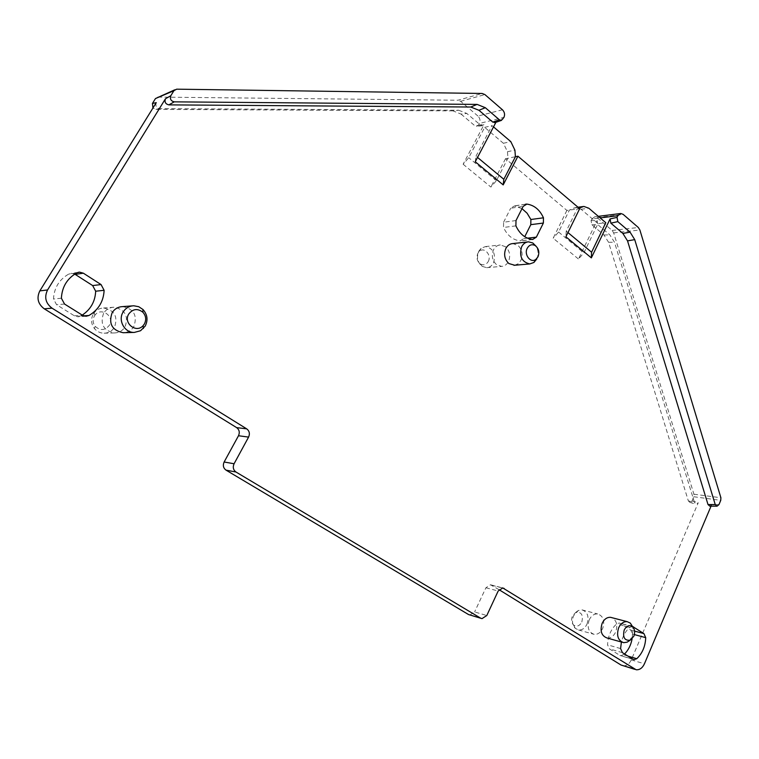 <?xml version="1.0" encoding="UTF-8"?>
<svg xmlns="http://www.w3.org/2000/svg" width="759" height="759" viewBox="0 0 759 759"><rect width="100%" height="100%" fill="white"/><g stroke="black" fill="none" stroke-linecap="round" stroke-linejoin="round"><path stroke-width="0.57" stroke-dasharray="3.79 2.85" d="M122.616 306.598C133.85 308.856 137.597 315.497 133.869 326.512C131.506 330.279 128.138 332.347 123.755 332.698M495.352 122.493L496.386 121.421L495.921 122.294M711.05 506.149L711.714 504.574L709.807 506.139M632.683 626.545L629.704 627.389C625.644 631.052 622.873 635.938 621.403 642.029M514.697 265.242L518.264 263.705L520.902 260.403C523.188 254.578 522.211 249.569 517.961 245.394L512.714 243.582M607.143 638.015C610.786 638.253 613.642 636.241 615.71 631.962C617.902 625.236 616.659 620.482 611.991 617.703M591.868 218.962L594.771 216.799L597.134 217.653L612.134 230.442L613.67 232.88L693.935 494.213L693.792 496.747L692.018 500.883L689.836 502.392L688.328 500.836L608.576 242.282L603.955 234.986L591.849 224.749L591.071 220.594L591.868 218.962L600.179 217.918M688.328 500.836L694.551 502.667L614.467 242.206L609.828 234.854L597.874 224.702L597.096 220.527L578.472 259.009L583.842 252.937L598.007 223.639L605.786 222.71M579.686 208.659L577.106 209.01L566.242 231.153L567.96 232.586M566.242 231.153L565.891 236.808M156.269 102.645C155.215 105.833 156.335 107.825 159.627 108.632L458.654 110.245L452.943 110.89L461.045 114.078L466.813 113.452L480.523 125.093L482.183 125.719L484.119 124.419L463.132 164.248L468.72 157.701L484.678 127.37L503.388 143.271L507.477 151.705L507.97 158.223L505.513 158.716L566.888 210.414L577.106 209.01L579.07 208.127M463.132 164.248L490.883 187.056L496.424 180.614L507.97 158.223L515.418 156.715M475.248 161.762L475.997 156.155L477.515 157.417M475.997 156.155L492.031 125.605L493.521 126.876M484.678 127.37L492.031 125.605M461.045 114.078L474.916 125.814L476.576 126.43L478.502 125.14L479.394 123.451L503.948 117.389M469.83 615.008L474.603 611.925L486.794 615.521M499.014 589.677L490.485 584.762L485.912 587.77L474.603 611.925M623.035 665.776C626.536 666.041 629.287 664.087 631.279 659.903L698.252 502.714L696.06 504.232L694.551 502.667M536.793 258.952C538.691 254.588 538.435 250.328 536.015 246.163M629.258 640.795L632.304 636.507L632.873 627.095M458.673 110.245L466.813 113.452M505.513 158.716L490.883 187.056M566.888 210.414L553.169 238.222L578.472 259.009M103.585 313.277C99.865 324.065 103.499 330.62 114.467 332.935C119.059 332.774 122.588 330.744 125.064 326.835C128.745 315.991 125.036 309.454 113.945 307.234C109.486 307.452 106.032 309.463 103.585 313.277M632.095 638.86L632.551 634.088L630.757 630.074L620.397 623.443L619.259 623.016L616.621 623.907C610.967 629.173 607.94 636.137 607.561 644.818L609.401 648.869L619.894 655.396L620.938 655.785L624.572 653.992M515.997 220.556L503.596 222.226L503.511 227.463C507.316 235.518 512.866 239.986 520.152 240.878L523.824 238.582L524.754 236.713M522.012 208.649L514.422 205.964L510.712 208.213L523.16 206.372M503.596 222.226L510.712 208.213M505.541 246.732L500.333 244.948C497.411 245.176 495.143 246.779 493.54 249.739C491.244 255.555 492.23 260.527 496.509 264.644L501.585 266.39C504.564 266.172 506.86 264.559 508.473 261.542C510.741 255.783 509.773 250.849 505.541 246.732M74.733 274.113L71.431 273.344L68.803 274.046C59.23 279.483 54.126 287.803 53.481 299.018L56.602 304.738L74.354 315.791L77.797 316.759L82.238 315.099M589.202 619.875C586.906 627.465 588.557 632.294 594.183 634.363C597.807 634.609 600.644 632.626 602.703 628.405C604.989 620.805 603.301 615.985 597.646 613.955C594.079 613.727 591.261 615.701 589.202 619.875M598.007 223.639L581.081 209.266L576.138 207.492L573.984 208.032L569.421 210.072L558.596 232.045L553.169 238.222M558.596 232.045L583.842 252.937M502.458 109.789L477.933 116.051C480.039 118.224 480.532 120.69 479.394 123.451M496.424 180.614L468.72 157.701M452.943 110.89L155.785 109.391L152.948 108.015M176.667 89.173L157.644 97.133M158.157 97.095L457.933 100.235L482.164 93.471M477.933 116.051L460.637 101.317L457.933 100.235M93.357 313.932L94.144 312.774C96.583 309.748 99.714 308.154 103.556 308.002C114.495 310.175 118.148 316.579 114.514 327.224C112.076 331.057 108.594 333.049 104.078 333.21C100.235 333.135 97.038 331.607 94.477 328.628C91.033 323.941 90.663 319.036 93.357 313.932M493.502 262.918C496.035 253.81 493.341 248.364 485.437 246.59L481.102 248.288L478.701 251.314C476.348 257.377 477.506 262.386 482.155 266.343L486.671 267.68C489.631 267.472 491.908 265.887 493.502 262.918M587.011 624.116C589.278 616.631 587.608 611.887 581.992 609.875L578.33 610.502L573.605 615.691C571.698 620.786 572.248 625.008 575.265 628.348L578.548 629.961C582.153 630.217 584.971 628.262 587.011 624.116M94.391 316.019L94.941 315.213C101.099 306.484 115.102 316.512 109.277 325.364C104.97 330.544 100.273 330.867 95.179 326.342C92.759 323.049 92.503 319.605 94.391 316.019M488.265 261.504C491.804 255.261 484.555 246.675 479.527 251.22L477.838 253.345C476.187 257.605 476.994 261.124 480.267 263.914C483.53 265.659 486.196 264.863 488.265 261.504M581.83 622C583.396 614.856 581.347 611.659 575.711 612.418L572.381 616.071C571.043 619.657 571.432 622.617 573.548 624.97C576.736 627.124 579.496 626.137 581.83 622M591.071 220.594L597.096 220.527M503.037 119.125L496.386 121.421M478.502 125.14L484.119 124.419M485.912 587.77L498.179 591.005M491.851 585.255L502.183 587.931M631.279 659.903L644.438 663.802M692.018 500.883L698.252 502.714M693.792 496.747L720.746 500.352M718.963 504.593L711.714 504.574M591.849 224.749L597.874 224.702M581.081 209.266L588.804 208.213M597.134 217.653L623.167 214.37M573.984 208.032L578.254 207.435M507.477 151.705L514.915 150.149M503.388 143.271L510.816 141.639M480.523 125.093L474.916 125.814M159.627 108.632L155.785 109.391M693.935 494.213L720.898 497.762M613.67 232.88L639.884 230.005M612.134 230.442L638.328 227.501M608.576 242.282L614.458 242.197M603.955 234.986L609.828 234.854M460.637 101.317L484.916 94.59M620.596 648.575L607.561 644.818M622.446 652.664L609.401 648.869M629.704 627.389L616.621 623.907M619.894 655.396L632.997 659.258M632.74 626.706L620.397 623.443M627.997 656.137L623.651 654.865M630.757 630.074L634.6 631.109M634.382 634.581L632.551 634.088M515.902 225.869L503.511 227.463M532.666 239.474L520.152 240.878M527.467 238.165L523.824 238.582M525.237 204.342L514.422 205.964M61.384 298.23L53.481 299.018M64.543 304.046L56.602 304.738M76.906 272.851L68.803 274.046M74.354 315.791L82.522 315.279M83.613 315.829L80.691 316M133.764 305.773L132.379 305.877M481.016 618.348L481.993 618.642M490.485 584.762L502.79 587.959M634.723 669.324L636.156 669.761M527.628 241.941L528.53 241.836M622.2 642.256L623.68 642.674M594.771 216.799L598.339 216.343M482.183 125.719L476.576 126.43M176.145 89.211L174.665 89.847M689.836 502.392L696.06 504.232M113.945 307.234L103.556 308.002M114.467 332.935L104.078 333.21M485.437 246.59L500.333 244.948M486.671 267.68L501.585 266.39M581.992 609.875L597.646 613.955M578.548 629.961L594.183 634.363M576.138 207.492L578.016 207.235M582.921 206.552L583.842 206.42M94.941 315.213L94.144 312.774M95.179 326.342L94.477 328.628M479.527 251.22L481.102 248.288M480.267 263.914L482.155 266.343M575.711 612.418L578.33 610.502M573.548 624.97L575.265 628.348M632.351 626.479L619.259 623.016M633.348 659.448L620.938 655.785M533.103 239.483L520.589 240.888M525.778 204.171L513.862 205.955M78.243 272.339L71.431 273.344M86.014 316.266L77.797 316.759"/><path stroke-width="1.14" d="M128.764 313.979C122.901 322.954 136.212 333.666 143.119 325.649L144.4 323.951C146.515 319.691 146.003 315.772 142.844 312.196C137.569 308.211 132.882 308.809 128.764 313.979M123.119 312.034C125.643 308.078 129.191 305.991 133.764 305.773L138.745 306.712L143.015 309.539C147.455 314.577 148.185 320.099 145.197 326.095L140.548 330.744L134.315 332.423C124.618 332.859 117.711 320.364 123.119 312.034M123.755 332.698L123.148 332.717C112.038 330.355 108.366 323.695 112.133 312.736C114.609 308.856 118.11 306.816 122.616 306.598L132.379 305.877M630.065 232.15L634.733 239.635L715.244 504.555L717.056 506.168L718.963 504.593L720.746 500.352L720.898 497.762L639.884 230.005L638.328 227.501L623.167 214.37L620.777 213.488L617.845 215.698L617.039 217.368L617.826 221.628L630.065 232.15L622.873 233.44L610.853 223.155L610.075 218.924L591.346 257.88L591.584 252.216L605.786 222.71L588.804 208.213L583.842 206.42L579.07 208.127M495.921 122.294L475.248 161.762L503.198 184.902L517.932 156.212L579.686 208.659L565.891 236.808L591.346 257.88M492.762 122.095L499.403 119.808L485.324 107.702L477.098 104.4L174.247 101.848L168.849 104.875L470.751 107.019L478.967 110.292L492.762 122.095L495.352 122.493M168.849 104.875C165.509 104.049 164.38 102.029 165.443 98.793L170.832 95.71L173.925 90.682L176.667 89.173L482.164 93.471L484.916 94.59L502.458 109.789C504.602 112.028 505.096 114.562 503.948 117.389L501.376 120.415L499.403 119.808M47.57 289.957C44.088 297.167 45.587 303.239 52.048 308.182L44.259 308.818C37.884 303.951 36.413 297.974 39.838 290.887L47.57 289.957L165.443 98.793M52.048 308.182L246.703 428.854C249.426 430.96 250.053 433.712 248.591 437.099L234.076 463.758C232.596 467.193 233.231 469.944 235.983 472.022L226.021 470.134C223.298 468.094 222.672 465.381 224.133 462.003L234.076 463.758M226.021 470.134L468.55 614.553L480.694 618.177L235.983 472.022M480.694 618.177L481.993 618.642L486.794 615.521L498.179 591.005L502.79 587.959L636.156 669.761C639.666 670.026 642.427 668.043 644.438 663.802L711.05 506.149M622.873 233.44L627.541 240.897L708.005 504.536L709.807 506.139L717.056 506.168M621.403 642.029L620.596 648.575L622.446 652.664L632.997 659.258L634.05 659.647L636.773 658.708C642.389 653.319 645.368 646.298 645.719 637.655L643.917 633.604L632.683 626.545M526.888 204.095L523.16 206.372L515.997 220.556L515.902 225.869C519.744 234.038 525.323 238.573 532.666 239.474L536.357 237.15L543.378 223.051L543.463 217.814C539.763 209.74 534.241 205.167 526.888 204.095L525.237 204.342M527.628 241.941L512.714 243.582C509.763 243.81 507.486 245.432 505.874 248.44C503.549 254.331 504.545 259.36 508.862 263.544L514.697 265.242M92.655 285.564L101.061 284.568L104.116 290.308L95.672 291.209L92.655 285.564L74.733 274.113M101.061 284.568L83.367 273.193L79.572 272.139L76.906 272.851C67.209 278.373 62.039 286.826 61.384 298.23L64.543 304.046L82.522 315.279L86.014 316.266L88.955 315.497C98.48 309.862 103.537 301.465 104.125 290.308M611.991 617.703L610.625 617.342C607.039 617.114 604.202 619.126 602.134 623.357C599.819 631.042 601.489 635.928 607.143 638.015L622.2 642.256M567.96 232.586L591.584 252.216M517.932 156.212L515.418 156.715L503.824 179.285L503.198 184.902M477.515 157.417L503.824 179.285M174.247 101.848C170.889 101.013 169.76 98.974 170.832 95.71M152.948 108.015L152.445 103.452L155.472 98.556L173.925 90.682M39.838 290.887L156.269 102.645L152.445 103.452M44.259 308.818L236.637 427.621C239.322 429.708 239.939 432.412 238.497 435.742L224.133 462.003M468.55 614.553L481.016 618.348M499.014 589.677L621.004 665.017L634.723 669.324M536.015 246.163L532.809 242.975L528.53 241.836C525.56 242.074 523.255 243.715 521.632 246.77C519.014 256.286 521.737 262.007 529.791 263.933L533.919 262.462L536.793 258.952M632.873 627.095L630.312 623.082L627.19 621.659C623.575 621.441 620.72 623.49 618.642 627.788C616.308 635.615 617.987 640.568 623.68 642.674L627.133 642.161L629.258 640.795M624.572 653.992C628.461 649.989 630.976 644.941 632.095 638.86M524.754 236.713L530.797 224.655L530.883 219.493L527.116 213.241L522.012 208.649M82.238 315.099C90.71 309.425 95.188 301.465 95.672 291.209M515.418 156.715L514.915 150.149L510.816 141.639L493.521 126.876M174.665 89.847L155.472 98.556M537.97 256.855C539.687 252.168 538.748 248.392 535.142 245.527C531.907 243.943 529.27 244.844 527.249 248.231C523.682 254.654 530.74 263.639 535.93 259.341L537.97 256.855M624.192 630.036C622.57 637.38 624.562 640.776 630.188 640.207L633.85 636.194C635.255 632.266 634.78 629.088 632.437 626.678C629.239 624.685 626.488 625.805 624.192 630.036M617.826 221.628L610.853 223.155M617.039 217.368L610.075 218.924M600.179 217.918L617.845 215.698M485.324 107.702L478.948 110.283M470.751 107.019L477.098 104.4M236.637 427.621L246.703 428.854M248.591 437.099L238.497 435.742M502.183 587.931L504.175 588.443M621.004 665.017L634.107 668.992M715.244 504.555L708.005 504.536M634.733 239.635L627.532 240.878M578.254 207.435L581.679 206.96M633.499 626.906L632.74 626.706M636.773 658.708L627.997 656.137M634.6 631.109L643.917 633.604M645.719 637.655L634.382 634.581M536.357 237.15L527.467 238.165M530.797 224.655L543.378 223.051M543.463 217.814L530.883 219.493M83.367 273.193L75.179 274.378M88.955 315.497L83.613 315.829M142.844 312.196L143.015 309.539M143.119 325.649L143.394 328.495M134.315 332.423L123.148 332.717M494.726 122.702L501.376 120.415M513.966 265.308L529.791 263.933M610.625 617.342L627.19 621.659M598.339 216.343L620.378 213.535M535.142 245.527L532.809 242.975M535.93 259.341L533.919 262.462M630.188 640.207L627.133 642.161M632.437 626.678L630.312 623.082M578.016 207.235L582.921 206.552M634.05 659.647L633.348 659.448M526.329 204.086L525.778 204.171M79.562 272.139L78.243 272.339"/></g></svg>
